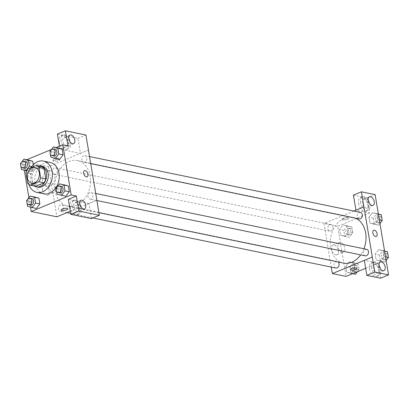 <?xml version="1.0" encoding="UTF-8"?>
<svg xmlns="http://www.w3.org/2000/svg" width="409" height="409" viewBox="0 0 409 409"><rect width="100%" height="100%" fill="white"/><g stroke="black" fill="none" stroke-linecap="round" stroke-linejoin="round"><path stroke-width="0.31" stroke-dasharray="2.04 1.53" d="M47.464 170.977A7.996 6.038 101.6 0 1 50.338 170.676A7.996 6.038 101.6 0 1 54.632 179.72A7.996 6.038 101.6 0 1 47.107 186.33A7.996 6.038 101.6 0 1 42.597 179.152A7.996 6.038 101.6 0 1 47.464 170.977M41.299 166.494L32.884 169.98L27.751 168.922M35.614 186.279A10.317 7.791 101.6 0 1 32.843 184.357L27.71 183.298M32.884 169.98A10.317 7.791 101.6 0 0 31.074 173.799L32.843 184.357M38.405 165.896A10.66 8.047 -78.4 0 0 30.573 174.761A10.66 8.047 -78.4 0 0 34.259 186.003M38.017 187.179A10.66 8.047 101.6 0 1 31.999 177.608A10.66 8.047 101.6 0 1 38.487 166.708A10.66 8.047 101.6 0 1 42.321 166.299M31.074 173.799L25.941 172.741M28.824 184.336A15.987 12.071 101.6 0 1 31.033 167.562M43.783 193.81A15.987 12.071 101.6 0 1 34.76 179.454A15.987 12.071 101.6 0 1 44.494 163.104A15.987 12.071 101.6 0 1 50.241 162.491M56.237 147.511L51.381 149.52M26.81 159.704L22.827 161.356L24.315 170.262M28.896 197.644L30.491 207.174M49.872 151.473L54.152 152.358L57.664 147.802L54.152 152.358L55.123 158.15L59.607 159.387L50.844 157.266M56.053 188.391L60.328 189.27L63.845 184.72L60.328 189.27L61.299 195.062L65.783 196.3L57.02 194.183M26.626 200.584L30.905 201.463L34.417 196.913L30.905 201.463L31.876 207.256L36.355 208.498L27.597 206.376M20.45 163.666L24.729 164.551L28.241 159.996L24.729 164.551L25.695 170.343L30.179 171.581L33.691 167.03L33.303 164.689L33.691 167.03L31.677 166.611M91.36 218.59L88.84 203.544L96.836 200.231M88.84 203.544L68.334 199.316M70.328 211.228L96.841 200.246M67.817 208.835L67.817 208.835A3.328 0.997 170.5 0 0 64.366 208.401A3.328 0.997 170.5 0 0 61.248 209.935L61.248 209.935M70.021 206.928A7.326 4.274 67.5 0 0 77.531 214.669A7.326 4.274 67.5 0 0 78.676 206.259A7.326 4.274 67.5 0 0 71.923 201.126A7.326 4.274 67.5 0 0 70.021 206.928M72.02 206.1A7.326 4.274 -112.5 0 1 73.922 200.298A7.326 4.274 -112.5 0 1 80.675 205.43A7.326 4.274 -112.5 0 1 79.53 213.841A7.326 4.274 -112.5 0 1 72.02 206.1M77.459 211.458A4.663 2.72 67.5 0 0 78.513 211.376A4.663 2.72 67.5 0 0 79.53 206.852A4.663 2.72 67.5 0 0 75.992 202.68A4.663 2.72 67.5 0 0 74.939 202.762A4.663 2.72 67.5 0 0 73.922 207.286A4.663 2.72 67.5 0 0 77.459 211.458M42.48 189.618A5.24 3.057 67.5 0 0 47.848 195.154A5.24 3.057 67.5 0 0 48.666 189.142A5.24 3.057 67.5 0 0 43.84 185.471A5.24 3.057 67.5 0 0 42.48 189.618M88.472 150.077L48.492 166.647L22.827 161.356M48.492 166.647L56.882 216.801M48.794 187A5.24 3.057 -112.5 0 1 50.154 182.854A5.24 3.057 -112.5 0 1 54.985 186.524A5.24 3.057 -112.5 0 1 54.167 192.537A5.24 3.057 -112.5 0 1 48.794 187M58.635 158.196A3.328 0.997 170.5 0 0 54.924 158.477A3.328 0.997 170.5 0 0 52.853 159.781A3.328 0.997 170.5 0 0 56.304 160.21A3.328 0.997 170.5 0 0 59.423 158.682A3.328 0.997 170.5 0 0 58.635 158.196M57.424 134.111L77.93 138.339L80.445 153.385L59.944 149.157L67.94 145.844M80.445 153.385L88.441 150.072M58.85 159.459A3.328 0.997 -9.5 0 1 59.637 159.945A3.328 0.997 -9.5 0 1 56.514 161.473A3.328 0.997 -9.5 0 1 53.063 161.044A3.328 0.997 -9.5 0 1 55.133 159.74A3.328 0.997 -9.5 0 1 58.85 159.459M59.111 141.724A7.326 4.274 67.5 0 0 66.621 149.464A7.326 4.274 67.5 0 0 67.766 141.059A7.326 4.274 67.5 0 0 61.013 135.926A7.326 4.274 67.5 0 0 59.111 141.724M59.944 149.157L59.443 146.182M61.11 140.895A7.326 4.274 -112.5 0 1 63.012 135.098A7.326 4.274 -112.5 0 1 69.765 140.231A7.326 4.274 -112.5 0 1 68.62 148.636A7.326 4.274 -112.5 0 1 61.11 140.895M66.549 146.253A4.663 2.72 67.5 0 0 67.603 146.171A4.663 2.72 67.5 0 0 68.62 141.652A4.663 2.72 67.5 0 0 65.082 137.475A4.663 2.72 67.5 0 0 64.029 137.557A4.663 2.72 67.5 0 0 63.012 142.081A4.663 2.72 67.5 0 0 66.549 146.253M77.93 138.339L85.926 135.026M84.545 170.671L84.545 170.671A3.328 1.943 67.5 0 0 84.024 174.49A3.328 1.943 67.5 0 0 87.097 176.821L87.097 176.821M55.399 174.214A3.328 2.515 101.6 0 1 54.203 174.341A3.328 2.515 101.6 0 1 52.413 170.573A3.328 2.515 101.6 0 1 55.547 167.818A3.328 2.515 101.6 0 1 57.429 170.809A3.328 2.515 101.6 0 1 55.399 174.214M91.002 198.938A3.328 2.515 101.6 0 1 89.806 199.065A3.328 2.515 101.6 0 1 87.925 196.075A3.328 2.515 101.6 0 1 89.954 192.665A3.328 2.515 101.6 0 1 91.151 192.537A3.328 2.515 101.6 0 1 93.032 195.528A3.328 2.515 101.6 0 1 91.002 198.938M84.827 162.02A3.328 2.515 101.6 0 1 83.63 162.148A3.328 2.515 101.6 0 1 81.749 159.157A3.328 2.515 101.6 0 1 83.779 155.752A3.328 2.515 101.6 0 1 84.975 155.624A3.328 2.515 101.6 0 1 86.851 158.615A3.328 2.515 101.6 0 1 84.827 162.02M61.58 211.131A3.328 2.515 101.6 0 1 60.379 211.259A3.328 2.515 101.6 0 1 58.502 208.268A3.328 2.515 101.6 0 1 60.527 204.858A3.328 2.515 101.6 0 1 61.728 204.73A3.328 2.515 101.6 0 1 63.605 207.721A3.328 2.515 101.6 0 1 61.58 211.131M76.355 205.41A23.344 17.623 101.6 0 1 67.966 206.3A23.344 17.623 101.6 0 1 54.791 185.343A23.344 17.623 101.6 0 1 69.003 161.473A23.344 17.623 101.6 0 1 77.388 160.579A23.344 17.623 101.6 0 1 90.563 181.54A23.344 17.623 101.6 0 1 76.355 205.41M343.442 263.084A23.344 17.623 101.6 0 1 330.273 242.128A23.344 17.623 101.6 0 1 344.48 218.258A23.344 17.623 101.6 0 1 352.87 217.363A23.344 17.623 101.6 0 1 355.462 218.181M363.944 248.769A23.344 17.623 101.6 0 1 360.641 254.889M330.881 230.998A3.328 2.515 -78.4 0 0 332.906 227.593A3.328 2.515 -78.4 0 0 331.029 224.602A3.328 2.515 -78.4 0 0 327.895 227.358A3.328 2.515 -78.4 0 0 329.685 231.126A3.328 2.515 -78.4 0 0 330.881 230.998M365.288 255.85A3.328 2.515 101.6 0 1 363.407 252.859A3.328 2.515 101.6 0 1 365.431 249.449A3.328 2.515 101.6 0 1 366.633 249.321M359.107 218.933A3.328 2.515 101.6 0 1 357.231 215.942A3.328 2.515 101.6 0 1 359.255 212.537A3.328 2.515 101.6 0 1 360.452 212.409M335.861 268.043A3.328 2.515 101.6 0 1 333.979 265.052A3.328 2.515 101.6 0 1 336.009 261.642A3.328 2.515 101.6 0 1 337.205 261.515A3.328 2.515 101.6 0 1 338.131 261.99M353.851 211.049L323.969 223.432L331.28 267.097M364.322 260.344L372.343 257.021M373.714 230.277L373.714 230.277A3.328 1.943 67.5 0 0 373.192 234.096A3.328 1.943 67.5 0 0 376.265 236.428L376.265 236.428M375.426 264.403A4.663 2.72 67.5 0 0 374.378 264.485A4.663 2.72 67.5 0 0 373.356 269.01A4.663 2.72 67.5 0 0 376.894 273.181A4.663 2.72 67.5 0 0 377.947 273.1A4.663 2.72 67.5 0 0 378.964 268.575A4.663 2.72 67.5 0 0 375.426 264.403M371.454 267.823A7.326 4.274 -112.5 0 1 373.356 262.021A7.326 4.274 -112.5 0 1 380.109 267.154A7.326 4.274 -112.5 0 1 378.964 275.559A7.326 4.274 -112.5 0 1 371.454 267.823M369.455 268.652A7.326 4.274 67.5 0 0 376.965 276.387A7.326 4.274 67.5 0 0 378.11 267.982A7.326 4.274 67.5 0 0 371.357 262.849A7.326 4.274 67.5 0 0 369.455 268.652M364.516 199.198A4.663 2.72 67.5 0 0 363.463 199.28A4.663 2.72 67.5 0 0 362.737 204.628A4.663 2.72 67.5 0 0 367.037 207.895A4.663 2.72 67.5 0 0 368.054 203.37A4.663 2.72 67.5 0 0 364.516 199.198M360.544 202.619A7.326 4.274 -112.5 0 1 362.446 196.821A7.326 4.274 -112.5 0 1 369.199 201.949A7.326 4.274 -112.5 0 1 368.054 210.359A7.326 4.274 -112.5 0 1 360.544 202.619M358.545 203.447A7.326 4.274 67.5 0 0 366.055 211.187A7.326 4.274 67.5 0 0 367.2 202.777A7.326 4.274 67.5 0 0 360.447 197.649A7.326 4.274 67.5 0 0 358.545 203.447M353.407 195.124L367.124 197.951L369.644 212.997L355.953 210.175M367.124 197.951L375.119 194.638M380.554 278.202L378.034 263.156L364.322 260.328M384.542 250.937L382.957 250.497L379.44 255.047L380.411 260.84L384.895 262.082L380.615 261.198L384.128 256.647L383.161 250.855L378.678 249.618L375.165 254.168L376.132 259.96L380.615 261.208L384.128 256.642L383.161 250.855L378.678 249.608L375.171 254.173M352.619 273.687L351.193 273.391L354.7 268.836L353.734 263.048L349.255 261.801L345.743 266.366L346.709 272.154L351.188 273.401M345.012 236.479L348.524 231.918L347.558 226.131L343.079 224.889L339.567 229.454L340.533 235.236L345.012 236.484L348.529 231.923L347.558 226.131L343.074 224.894L339.562 229.449L340.533 235.236L349.291 237.358L352.803 232.808L351.837 227.015L347.353 225.778L343.841 230.328L344.807 236.121L349.291 237.358M378.366 214.019L376.776 213.58L373.264 218.135L374.235 223.927L378.719 225.165L374.439 224.285L377.952 219.73L376.98 213.938L372.502 212.7L368.99 217.256L369.956 223.043L374.434 224.29L377.947 219.725L376.98 213.938L372.502 212.69M365.651 268.284L378.034 263.156M369.644 212.997L337.66 226.254L346.055 276.407M335.835 254.853A5.24 3.057 67.5 0 0 337.016 254.761A5.24 3.057 67.5 0 0 337.834 248.749A5.24 3.057 67.5 0 0 333.008 245.078A5.24 3.057 67.5 0 0 331.863 250.16A5.24 3.057 67.5 0 0 335.835 254.853M337.66 226.254L323.969 223.432M342.154 252.235A5.24 3.057 -112.5 0 1 338.177 247.542A5.24 3.057 -112.5 0 1 339.322 242.46A5.24 3.057 -112.5 0 1 344.153 246.131A5.24 3.057 -112.5 0 1 343.335 252.143A5.24 3.057 -112.5 0 1 342.154 252.235M347.803 217.803A3.328 0.997 170.5 0 0 344.092 218.084A3.328 0.997 170.5 0 0 342.021 219.388A3.328 0.997 170.5 0 0 345.472 219.817A3.328 0.997 170.5 0 0 348.591 218.288A3.328 0.997 170.5 0 0 347.803 217.803A3.328 0.997 -9.5 0 1 348.591 218.288A3.328 0.997 -9.5 0 1 345.472 219.822A3.328 0.997 -9.5 0 1 342.021 219.388A3.328 0.997 -9.5 0 1 344.092 218.084A3.328 0.997 -9.5 0 1 347.803 217.803M356.985 268.442L356.985 268.442A3.328 0.997 170.5 0 0 353.534 268.007A3.328 0.997 170.5 0 0 350.416 269.541L350.416 269.541M347.798 228.432A3.328 2.515 101.6 0 1 348.995 228.304A3.328 2.515 101.6 0 1 350.784 232.077A3.328 2.515 101.6 0 1 347.65 234.827A3.328 2.515 101.6 0 1 345.769 231.837A3.328 2.515 101.6 0 1 347.798 228.432M352.803 232.808L348.529 231.923M351.837 227.015L347.558 226.131M347.353 225.778L343.074 224.894M343.841 230.328L339.562 229.449M344.807 236.121L340.533 235.236M349.511 228.784A3.328 2.515 101.6 0 1 350.707 228.657A3.328 2.515 101.6 0 1 352.497 232.43A3.328 2.515 101.6 0 1 349.363 235.18A3.328 2.515 101.6 0 1 347.481 232.189A3.328 2.515 101.6 0 1 349.511 228.784M357.476 271.673L358.984 269.72L358.013 263.928L353.529 262.69L350.017 267.246L350.988 273.033L355.467 274.275M353.974 265.349A3.328 2.515 101.6 0 1 355.17 265.221A3.328 2.515 101.6 0 1 356.965 268.989A3.328 2.515 101.6 0 1 353.826 271.745A3.328 2.515 101.6 0 1 351.95 268.754A3.328 2.515 101.6 0 1 353.974 265.349M351.193 273.391L354.705 268.841L353.734 263.048L349.25 261.811L345.738 266.361L346.709 272.154L351.193 273.391M358.984 269.72L354.705 268.841M358.013 263.928L353.734 263.048M353.529 262.69L349.25 261.811M350.017 267.246L345.738 266.361M350.988 273.033L346.709 272.154M355.687 265.702A3.328 2.515 101.6 0 1 356.883 265.574A3.328 2.515 101.6 0 1 358.673 269.342A3.328 2.515 101.6 0 1 355.539 272.097A3.328 2.515 101.6 0 1 353.657 269.107A3.328 2.515 101.6 0 1 355.687 265.702M378.719 225.165L379.961 223.554M377.221 216.238A3.328 2.515 101.6 0 1 378.417 216.11A3.328 2.515 101.6 0 1 380.212 219.884A3.328 2.515 101.6 0 1 377.072 222.634A3.328 2.515 101.6 0 1 375.196 219.643A3.328 2.515 101.6 0 1 377.221 216.238M379.368 220.022L377.952 219.73M378.402 214.229L376.98 213.938M376.776 213.58L372.502 212.7L368.984 217.251L369.956 223.043L374.439 224.285M373.264 218.135L368.984 217.251M374.235 223.927L369.956 223.043M382.011 219.306A3.328 2.515 101.6 0 1 378.785 222.987A3.328 2.515 101.6 0 1 376.904 219.996A3.328 2.515 101.6 0 1 378.933 216.591A3.328 2.515 101.6 0 1 380.13 216.463A3.328 2.515 101.6 0 1 381.812 218.115M384.895 262.082L386.137 260.467M383.402 253.156A3.328 2.515 101.6 0 1 384.598 253.028A3.328 2.515 101.6 0 1 386.387 256.796A3.328 2.515 101.6 0 1 383.253 259.551A3.328 2.515 101.6 0 1 381.372 256.561A3.328 2.515 101.6 0 1 383.402 253.156M385.544 256.939L384.128 256.647M384.578 251.146L383.161 250.855M382.957 250.497L378.678 249.618M379.44 255.047L375.165 254.168L376.132 259.96L380.615 261.198M380.411 260.84L376.132 259.96M388.187 256.223A3.328 2.515 101.6 0 1 384.961 259.904A3.328 2.515 101.6 0 1 383.085 256.913A3.328 2.515 101.6 0 1 385.109 253.508A3.328 2.515 101.6 0 1 386.306 253.381A3.328 2.515 101.6 0 1 387.988 255.027M20.67 164.975L20.869 166.166M24.259 168.171A3.328 2.515 101.6 0 1 22.383 165.18A3.328 2.515 101.6 0 1 24.407 161.775A3.328 2.515 101.6 0 1 25.603 161.647M24.729 164.551L25.695 170.343L30.179 171.581L26.646 170.85M30.179 171.581L33.691 167.03M25.695 170.343L21.421 169.459M26.846 201.888L27.045 203.084M30.44 205.083A3.328 2.515 101.6 0 1 28.558 202.092A3.328 2.515 101.6 0 1 30.583 198.687A3.328 2.515 101.6 0 1 31.784 198.559M30.905 201.463L31.876 207.256M50.092 152.782L50.292 153.973M53.686 155.977A3.328 2.515 101.6 0 1 51.805 152.986A3.328 2.515 101.6 0 1 53.835 149.576A3.328 2.515 101.6 0 1 55.031 149.454M54.152 152.358L55.123 158.15M56.273 189.694L56.473 190.891M59.862 192.89A3.328 2.515 101.6 0 1 57.981 189.899A3.328 2.515 101.6 0 1 60.011 186.494A3.328 2.515 101.6 0 1 61.207 186.366M60.328 189.27L61.299 195.062M31.708 183.155L47.107 186.33M34.939 167.501L50.338 170.676M77.531 214.669L79.53 213.841M71.923 201.126L73.922 200.298M80.936 200.277L74.939 202.762M84.51 208.892L78.513 211.376M47.848 195.154L54.167 192.537M43.84 185.471L50.154 182.854M52.853 159.781L53.063 161.044M59.423 158.682L59.637 159.945M66.621 149.464L68.62 148.636M61.013 135.926L63.012 135.098M70.026 135.072L64.029 137.557M73.594 143.687L67.603 146.171M352.87 217.363L77.388 160.579M98.922 212.68L67.966 206.3M54.203 174.341L329.685 231.126M55.547 167.818L331.029 224.602M95.732 193.483L91.151 192.537M96.887 200.522L89.806 199.065M89.556 156.57L84.975 155.624M90.737 163.615L83.63 162.148M337.205 261.515L61.728 204.73M92.884 217.956L70.691 213.38M66.984 212.619L60.379 211.259M380.375 262L374.378 264.485M383.944 270.615L377.947 273.1M376.965 276.387L378.964 275.559M371.357 262.849L373.356 262.021M369.46 196.795L363.463 199.28M373.034 205.41L367.037 207.895M366.055 211.187L368.054 210.359M360.447 197.649L362.446 196.821M337.016 254.761L343.335 252.143M333.008 245.078L339.322 242.46M350.707 228.657L348.995 228.304M349.363 235.18L347.65 234.827M356.883 265.574L355.17 265.221M355.539 272.097L353.826 271.745M380.13 216.463L378.417 216.11M378.785 222.987L377.072 222.634M386.306 253.381L384.598 253.028M384.961 259.904L383.253 259.551"/><path stroke-width="0.61" d="M32.066 167.802A7.996 6.038 101.6 0 1 34.939 167.501A7.996 6.038 101.6 0 1 39.233 176.545A7.996 6.038 101.6 0 1 31.708 183.155A7.996 6.038 101.6 0 1 27.198 175.977A7.996 6.038 101.6 0 1 32.066 167.802M25.941 172.741L27.71 183.298A10.317 7.791 101.6 0 0 30.481 185.221L38.896 181.734A10.317 7.791 101.6 0 0 40.701 177.915L38.937 167.358A10.317 7.791 101.6 0 0 36.166 165.435L27.751 168.922A10.317 7.791 101.6 0 0 25.941 172.741M40.701 177.915L45.834 178.973L44.07 168.416L38.937 167.358M44.07 168.416A10.317 7.791 101.6 0 0 41.299 166.494L36.166 165.435M45.834 178.973A10.317 7.791 101.6 0 1 44.029 182.792L38.896 181.734M30.481 185.221L35.614 186.279L44.029 182.792M34.259 186.003A10.66 8.047 -78.4 0 0 36.304 186.826A10.66 8.047 -78.4 0 0 46.452 173.073A10.66 8.047 -78.4 0 0 40.609 165.947A10.66 8.047 -78.4 0 0 38.405 165.896M40.609 165.947L42.321 166.299A10.66 8.047 101.6 0 1 48.165 173.426A10.66 8.047 101.6 0 1 38.017 187.179L36.304 186.826M31.033 167.562A15.987 12.071 101.6 0 1 37.648 161.693A15.987 12.071 101.6 0 1 43.395 161.08A15.987 12.071 101.6 0 1 51.989 179.178A15.987 12.071 101.6 0 1 36.938 192.399A15.987 12.071 101.6 0 1 28.824 184.336M43.395 161.08L50.241 162.491A15.987 12.071 101.6 0 1 58.835 180.589A15.987 12.071 101.6 0 1 43.783 193.81L36.938 192.399M30.491 207.174L31.217 211.509L71.197 194.945L62.807 144.786L56.237 147.511M51.381 149.52L26.81 159.704M24.315 170.262L28.896 197.644M50.292 153.973L50.844 157.266L59.607 159.387L63.119 154.832L62.148 149.045L53.39 146.923L49.872 151.473L50.092 152.782M56.473 190.891L57.02 194.183L65.783 196.3L69.295 191.749L68.323 185.957L59.566 183.835L56.053 188.391L56.273 189.694M27.045 203.084L27.597 206.376L36.355 208.498L39.872 203.943L38.901 198.15L30.143 196.029L26.626 200.584L26.846 201.888M20.869 166.166L21.421 169.459L25.9 170.701L29.417 166.146L28.446 160.354L32.725 161.238L33.303 164.689L32.725 161.238L23.962 159.116L20.45 163.666L20.67 164.975M61.248 209.935A3.328 0.997 170.5 0 0 62.035 210.42A3.328 0.997 -9.5 0 1 61.248 209.935A3.328 0.997 -9.5 0 1 64.366 208.406A3.328 0.997 -9.5 0 1 67.817 208.835A3.328 0.997 -9.5 0 1 65.747 210.139A3.328 0.997 -9.5 0 1 62.035 210.42A3.328 0.997 170.5 0 0 65.747 210.134A3.328 0.997 170.5 0 0 67.817 208.835M70.854 214.362L78.85 211.049L99.356 215.277L91.36 218.59L70.854 214.362L68.334 199.316L76.33 196.003L71.197 194.945M70.328 211.228L56.882 216.801L31.217 211.509M96.841 200.246L99.356 215.277M81.989 200.195A4.663 2.72 67.5 0 0 80.936 200.277A4.663 2.72 67.5 0 0 80.21 205.625A4.663 2.72 67.5 0 0 84.51 208.892A4.663 2.72 67.5 0 0 85.527 204.367A4.663 2.72 67.5 0 0 81.989 200.195M76.33 196.003L78.85 211.049M96.861 200.236L85.926 135.026L65.42 130.798L57.424 134.111L59.443 146.182M65.42 130.798L67.94 145.844L62.807 144.786M71.079 134.99A4.663 2.72 67.5 0 0 70.026 135.072A4.663 2.72 67.5 0 0 69.3 140.42A4.663 2.72 67.5 0 0 73.594 143.687A4.663 2.72 67.5 0 0 74.617 139.162A4.663 2.72 67.5 0 0 71.079 134.99M87.097 176.821A3.328 1.943 67.5 0 0 87.961 174.188A3.328 1.943 -112.5 0 1 87.097 176.821A3.328 1.943 -112.5 0 1 84.029 174.49A3.328 1.943 -112.5 0 1 84.545 170.671A3.328 1.943 -112.5 0 1 87.961 174.188A3.328 1.943 67.5 0 0 84.545 170.671M355.462 218.181A23.344 17.623 101.6 0 1 363.944 248.769M360.641 254.889A23.344 17.623 101.6 0 1 343.442 263.084L98.922 212.68M95.732 193.483L366.633 249.321A3.328 2.515 101.6 0 1 368.422 253.094A3.328 2.515 101.6 0 1 365.288 255.85L96.887 200.522M89.556 156.57L360.452 212.409A3.328 2.515 101.6 0 1 362.246 216.177A3.328 2.515 101.6 0 1 359.107 218.933L90.737 163.615M338.131 261.99A3.328 2.515 101.6 0 1 338.805 265.942A3.328 2.515 101.6 0 1 335.861 268.043L92.884 217.956M363.949 206.862L374.833 272.062L388.55 274.889L375.119 194.638L361.403 191.811L363.949 206.862L353.851 211.049M331.28 267.097L332.364 273.585L364.322 260.344M376.265 236.428A3.328 1.943 67.5 0 0 376.991 233.196A3.328 1.943 67.5 0 0 374.465 230.216A3.328 1.943 -112.5 0 1 376.996 233.196A3.328 1.943 -112.5 0 1 376.265 236.428A3.328 1.943 -112.5 0 1 373.197 234.096A3.328 1.943 -112.5 0 1 373.714 230.277A3.328 1.943 -112.5 0 1 374.465 230.216A3.328 1.943 67.5 0 0 373.714 230.277M381.423 261.918A4.663 2.72 -112.5 0 1 384.961 266.09A4.663 2.72 -112.5 0 1 383.944 270.615A4.663 2.72 -112.5 0 1 379.644 267.348A4.663 2.72 -112.5 0 1 380.375 262A4.663 2.72 -112.5 0 1 381.423 261.918M370.513 196.714A4.663 2.72 -112.5 0 1 374.051 200.885A4.663 2.72 -112.5 0 1 373.034 205.41A4.663 2.72 -112.5 0 1 368.734 202.143A4.663 2.72 -112.5 0 1 369.46 196.795A4.663 2.72 -112.5 0 1 370.513 196.714M355.953 210.175L353.407 195.124L361.403 191.811M355.927 210.17L363.923 206.857M372.318 257.016L364.322 260.328L366.837 275.375L380.554 278.202L388.55 274.889M366.837 275.375L374.833 272.062M332.364 273.585L346.055 276.407L365.651 268.284M350.416 269.541A3.328 0.997 170.5 0 0 351.203 270.027A3.328 0.997 -9.5 0 1 350.416 269.541A3.328 0.997 -9.5 0 1 353.534 268.007A3.328 0.997 -9.5 0 1 356.985 268.442A3.328 0.997 -9.5 0 1 354.915 269.746A3.328 0.997 -9.5 0 1 351.203 270.027A3.328 0.997 170.5 0 0 354.915 269.741A3.328 0.997 170.5 0 0 356.985 268.442M352.619 273.687L355.467 274.275L357.476 271.673M379.961 223.554L382.231 220.615L381.26 214.822L378.366 214.019M382.231 220.615L379.368 220.022M381.26 214.822L378.402 214.229M381.812 218.115A3.328 2.515 101.6 0 1 382.011 219.306M386.137 260.467L388.407 257.527L387.435 251.734L384.542 250.937M388.407 257.527L385.544 256.939M387.435 251.734L384.578 251.146M387.988 255.027A3.328 2.515 101.6 0 1 388.187 256.223M28.446 160.354L23.962 159.116M23.896 161.294L25.603 161.647A3.328 2.515 101.6 0 1 27.398 165.415A3.328 2.515 101.6 0 1 24.259 168.171L22.551 167.818A3.328 2.515 101.6 0 1 20.67 164.827A3.328 2.515 101.6 0 1 22.694 161.422A3.328 2.515 101.6 0 1 23.896 161.294A3.328 2.515 101.6 0 1 25.685 165.062A3.328 2.515 101.6 0 1 22.551 167.818M26.646 170.85L25.9 170.701M31.677 166.611L29.417 166.146M32.725 161.238L28.241 159.996M32.081 207.614L35.593 203.063L34.622 197.271L30.143 196.029M30.072 198.207L31.784 198.559A3.328 2.515 101.6 0 1 33.574 202.332A3.328 2.515 101.6 0 1 30.44 205.083L28.727 204.73A3.328 2.515 101.6 0 1 26.846 201.739A3.328 2.515 101.6 0 1 28.875 198.334A3.328 2.515 101.6 0 1 30.072 198.207A3.328 2.515 101.6 0 1 31.861 201.98A3.328 2.515 101.6 0 1 28.727 204.73M36.355 208.498L39.872 203.943L35.593 203.063M39.872 203.943L38.901 198.15L34.622 197.271M38.901 198.15L34.417 196.913M55.327 158.503L58.84 153.953L57.868 148.16L53.39 146.923M53.318 149.101L55.031 149.454A3.328 2.515 101.6 0 1 56.82 153.222A3.328 2.515 101.6 0 1 53.686 155.977L51.974 155.624A3.328 2.515 101.6 0 1 50.092 152.634A3.328 2.515 101.6 0 1 52.122 149.224A3.328 2.515 101.6 0 1 53.318 149.101A3.328 2.515 101.6 0 1 55.108 152.869A3.328 2.515 101.6 0 1 51.974 155.624M59.607 159.387L63.119 154.832L58.84 153.953M63.119 154.832L62.148 149.045L57.868 148.16M62.148 149.045L57.664 147.802M61.503 195.42L65.016 190.87L64.049 185.078L59.566 183.835M59.494 186.013L61.207 186.366A3.328 2.515 101.6 0 1 62.996 190.134A3.328 2.515 101.6 0 1 59.862 192.89L58.15 192.537A3.328 2.515 101.6 0 1 56.273 189.546A3.328 2.515 101.6 0 1 58.298 186.141A3.328 2.515 101.6 0 1 59.494 186.013A3.328 2.515 101.6 0 1 61.289 189.781A3.328 2.515 101.6 0 1 58.15 192.537M65.783 196.3L69.295 191.749L65.016 190.87M69.295 191.749L68.323 185.957L64.049 185.078M68.323 185.957L63.845 184.72M70.691 213.38L66.984 212.619"/></g></svg>
